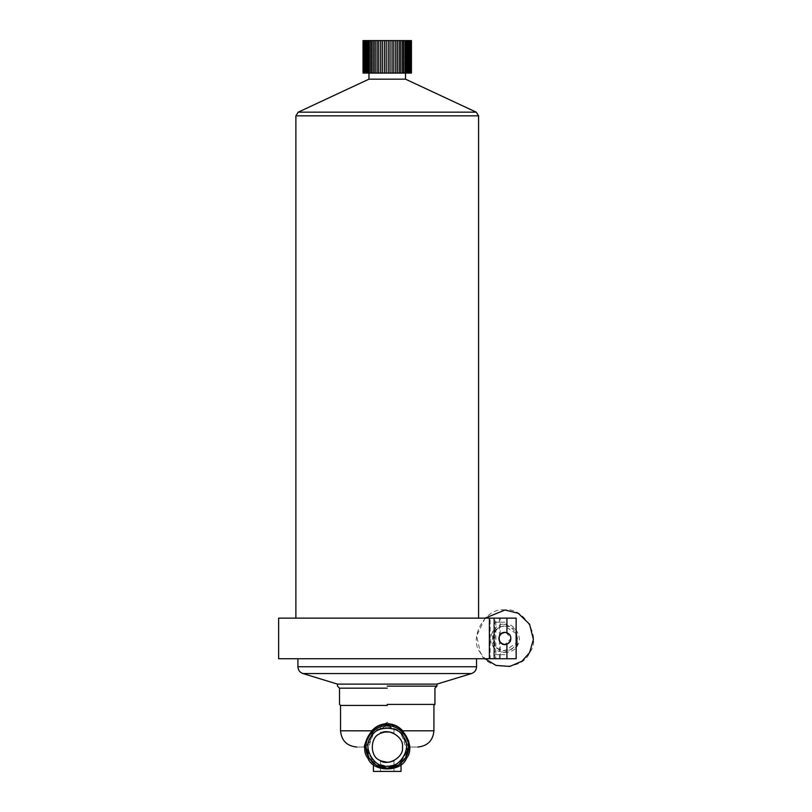 <?xml version="1.0" encoding="UTF-8"?>
<svg xmlns="http://www.w3.org/2000/svg" width="812" height="812" viewBox="0 0 812 812"><rect width="100%" height="100%" fill="white"/><g stroke="black" fill="none" stroke-linecap="round" stroke-linejoin="round"><path stroke-width="0.61" stroke-dasharray="4.06 3.04" d="M500.233 634.608L500.233 618.135L490.133 618.135L490.133 658.735L500.233 658.735L500.233 642.262L498.883 638.435L499.36 636.08M506.911 644.21C512.331 640.363 512.331 636.506 506.911 632.66L504.973 632.345L499.39 635.999L499.471 641.033M506.911 618.135L494.67 618.135L494.67 658.735L506.911 658.735M500.233 658.735L493.808 658.735L493.808 618.135L494.843 618.135L494.843 658.735L494.254 658.735L494.254 618.135L500.233 618.135M499.39 658.735L499.39 640.871C505.643 652.604 518.33 633.462 504.973 632.345C512.839 631.98 512.839 644.89 504.973 644.525C501.258 644.16 499.228 642.13 498.883 638.435C499.228 634.74 501.258 632.71 504.973 632.345C497.106 631.98 497.106 644.89 504.973 644.525C497.117 644.86 497.117 632.01 504.973 632.345L505.876 632.416M506.008 632.436L511.063 638.435L504.973 644.525C512.839 644.89 512.839 631.98 504.973 632.345C499.847 633.451 498.091 636.496 499.695 641.48C503.217 645.367 506.729 645.367 510.251 641.48C511.854 636.496 510.098 633.451 504.973 632.345C499.847 633.451 498.091 636.496 499.695 641.48C503.217 645.367 506.729 645.367 510.251 641.48C511.854 636.496 510.098 633.451 504.973 632.345M516.138 633.563L504.973 626.255C489.271 625.585 489.271 651.285 504.973 650.615L516.138 643.307M504.973 654.675L493.808 654.675L504.973 654.675M504.973 622.195L493.808 622.195L504.973 622.195M485.079 618.135L476.664 635.877L480.359 652.645L485.079 658.735M516.138 629.645L504.973 624.225C495.493 622.52 486.449 638.181 492.671 645.54C495.929 654.604 514.016 654.604 517.274 645.54C523.496 638.181 514.453 622.52 504.973 624.225L492.671 631.33L492.671 645.54L503.673 652.584L516.138 647.225M504.973 610.015C486.002 606.605 467.925 637.927 480.359 652.645C486.885 670.773 523.06 670.773 529.586 652.645C542.02 637.927 523.943 606.605 504.973 610.015M504.973 626.255C513.103 624.793 520.847 638.212 515.518 644.525C512.727 652.3 497.218 652.3 494.427 644.525C489.098 638.212 496.842 624.793 504.973 626.255M489.372 658.735L281.926 658.735L495.838 658.735L495.838 618.135L281.926 618.135L489.372 618.135M494.254 658.735L490.133 658.735M387.233 658.735L297.913 658.735L387.233 658.735M407.522 73.08L411.43 73.08L411.43 40.6L411.572 73.08L411.572 40.6L410.07 40.6L410.07 73.08L410.689 73.08L410.689 40.6L408.456 40.6L408.456 73.08L409.38 73.08L409.38 40.6L406.325 40.6L405.929 73.08L407.522 73.08L407.522 40.6M405.158 73.08L406.325 73.08L405.929 40.6L403.726 40.6L403.442 73.08L405.158 73.08L405.158 40.6M402.356 73.08L403.726 73.08L403.442 40.6L400.722 40.6L400.539 73.08L402.356 73.08L402.356 40.6M399.189 73.08L400.722 73.08L400.539 40.6L397.383 40.6L397.281 73.08L399.189 73.08L399.189 40.6M395.718 73.08L397.383 73.08L397.281 40.6L393.79 40.6L393.749 73.08L395.718 73.08L395.718 40.6M388.248 73.08L392.044 73.08L392.044 40.6L390.034 40.6L390.034 73.08L390.034 40.6L386.218 40.6L386.218 73.08L388.248 73.08L388.248 40.6M382.422 73.08L384.431 73.08L384.441 40.6L382.422 40.6L382.422 73.08L380.676 73.08L380.716 40.6L378.747 40.6L378.747 73.08L380.716 73.08L380.676 40.6L382.422 40.6M375.276 73.08L377.083 73.08L377.184 40.6L375.276 40.6L375.276 73.08L373.743 73.08L373.926 40.6L372.109 40.6L372.109 73.08L373.926 73.08L373.743 40.6L375.276 40.6M378.747 40.6L377.083 40.6L377.083 73.08L378.747 73.08M369.308 73.08L370.739 73.08L371.023 40.6L369.308 40.6L369.308 73.08L368.14 73.08L368.536 40.6L366.943 40.6L366.943 73.08L368.536 73.08L368.14 40.6L369.308 40.6M372.109 40.6L370.739 40.6L370.739 73.08L372.109 73.08M366.943 73.08L365.085 73.08L366.009 73.08L366.009 40.6L365.085 40.6L365.085 73.08L366.009 73.08L365.085 73.08L365.085 40.6L366.943 40.6M363.776 73.08L364.395 73.08L364.395 40.6L363.776 40.6L363.776 73.08L365.085 73.08L365.085 40.6L363.035 40.6L363.035 73.08L362.893 40.6L362.893 73.08L363.776 73.08M384.441 73.08L384.441 40.6L384.431 73.08L386.218 73.08M392.044 73.08L393.79 73.08L393.79 40.6L392.044 40.6M387.233 73.08L368.963 73.08L387.233 73.08M384.431 40.6L386.218 40.6M402.661 730.8L401.087 733.622C397.342 729.826 392.724 727.877 387.233 727.755C392.724 727.877 397.342 729.826 401.087 733.622L406.457 748.694L406.223 750.389L410.222 747.04L406.223 750.389C408.233 749.476 406.528 743.883 401.087 733.622L402.661 730.8L433.923 730.8L402.661 730.8C392.379 721.432 382.087 721.432 371.805 730.8C365.836 740.737 363.309 746.147 364.243 747.04C363.319 746.157 365.836 740.747 371.805 730.8L340.543 730.8L371.805 730.8L373.378 733.622L368.019 748.694L368.242 750.389L364.243 747.04C354.489 747.04 354.489 747.04 364.243 747.04L368.242 750.389L368.009 745.396L373.378 733.622L371.805 730.8M408.791 741.214L410.222 747.04C419.977 747.04 419.977 747.04 410.222 747.04M387.233 727.755C381.741 727.877 377.123 729.826 373.378 733.622C377.123 729.826 381.741 727.877 387.233 727.755C374.362 725.441 362.091 746.695 370.536 756.682C374.961 768.984 399.504 768.984 403.929 756.682C412.374 746.695 400.103 725.441 387.233 727.755C374.362 725.441 362.091 746.695 370.536 756.682C374.961 768.984 399.504 768.984 403.929 756.682C412.374 746.695 400.103 725.441 387.233 727.755M368.242 750.389L368.009 745.396M409.542 746.015L408.74 741.041M387.233 705.425L340.543 705.425L387.233 705.425M387.233 766.325C375.063 765.503 368.912 755.901 377.468 763.676C385.416 770.415 401.849 762.255 401.037 760.509C400.306 762.691 395.708 764.63 387.233 766.325L377.418 763.635L373.429 760.509L373.429 764.589M387.233 726.334L393.982 726.334L387.233 726.334M393.455 733.145L393.982 733.388C392.237 731.957 388.4 731.693 382.462 732.586L387.233 731.815M393.982 733.388L393.982 726.334L387.233 722.284L380.483 726.334L380.483 733.388L381.011 733.145M381.011 760.935L380.483 760.692L380.483 771.4L393.982 771.4L380.483 771.4M385.284 762.143L389.181 762.143M393.982 771.4L393.982 760.692L393.455 760.935M387.233 688.17L339.528 688.17L387.233 688.17M387.233 686.14L436.968 686.14L387.233 686.14M337.498 684.11L436.968 684.11M387.233 704.41L434.938 704.41L387.233 704.41M387.233 618.135L295.883 618.135L387.233 618.135M368.963 79.17L405.503 79.17M386.877 725.827L372.759 731.531L366.019 747.03M408.446 747.03L401.707 731.531L387.588 725.827M387.233 768.253C376.738 769.197 365.075 757.535 366.019 747.04C365.075 736.545 376.738 724.883 387.233 725.827C397.728 724.883 409.39 736.545 408.446 747.04C409.39 757.535 397.728 769.197 387.233 768.253M387.233 766.223C400.032 768.528 412.242 747.385 403.848 737.448C399.443 725.207 375.022 725.207 370.617 737.448C362.223 747.385 374.433 768.528 387.233 766.223M402.458 747.04C404.285 736.88 387.507 727.187 379.62 733.855C369.907 737.357 369.907 756.723 379.62 760.225C387.507 766.893 404.285 757.2 402.458 747.04M387.233 725.827C373.073 723.279 359.574 746.664 368.861 757.647C373.733 771.177 400.732 771.177 405.604 757.647C414.891 746.664 401.392 723.279 387.233 725.827M387.233 724.71C372.332 722.03 358.122 746.644 367.897 758.205C373.023 772.456 401.443 772.456 406.568 758.205C416.343 746.644 402.133 722.03 387.233 724.71C372.332 722.03 358.122 746.644 367.897 758.205C373.023 772.456 401.443 772.456 406.568 758.205C416.343 746.644 402.133 722.03 387.233 724.71C372.332 722.03 358.122 746.644 367.897 758.205C373.023 772.456 401.443 772.456 406.568 758.205C416.343 746.644 402.133 722.03 387.233 724.71M373.429 771.4L401.037 771.4M494.254 618.135L490.133 618.135M499.39 618.135L499.39 635.999M387.233 115.832L295.883 115.832M298.227 112.157L387.233 112.157M387.233 673.544L302.937 673.544M297.913 666.753L387.233 666.753M493.808 654.675L493.808 622.195M516.138 654.675L516.138 622.195M410.273 73.08L410.273 40.6L410.273 73.08M409.39 73.08L409.39 40.6L409.39 73.08M407.918 73.08L407.918 40.6L407.918 73.08M366.547 73.08L366.547 40.6L366.547 73.08M364.192 73.08L364.192 40.6L364.192 73.08M363.888 73.08L363.888 40.6M368.536 73.08L368.536 40.6M371.023 73.08L371.023 40.6M373.926 73.08L373.926 40.6M377.184 73.08L377.184 40.6M380.716 73.08L380.716 40.6M390.024 73.08L390.024 40.6M393.749 73.08L393.749 40.6M397.281 73.08L397.281 40.6M400.539 73.08L400.539 40.6M403.442 73.08L403.442 40.6M405.929 73.08L405.929 40.6M410.578 73.08L410.578 40.6M406.457 748.694L406.264 750.105M401.037 763.148L401.037 760.509"/><path stroke-width="1.22" d="M500.233 642.262C498.466 639.714 498.466 637.156 500.233 634.608L499.36 636.08M504.973 632.345C499.847 633.451 498.091 636.496 499.695 641.48C503.217 645.367 506.729 645.367 510.251 641.48C511.854 636.496 510.098 633.451 504.973 632.345L504.973 632.345C495.777 632.172 498.253 647.296 506.911 644.21L506.911 658.735L489.372 658.735L489.372 618.135L506.911 618.135L506.911 632.66M506.911 618.135L516.138 618.135L516.138 658.735L506.911 658.735M516.138 643.307L517.153 638.435L516.138 633.563M485.079 658.735L496.01 665.404L509.743 666.449L521.923 661.242L529.586 652.645L533.372 639.531L529.586 624.225L518.229 613.293L504.973 610.015L485.079 618.135M516.138 647.225L517.274 645.54L516.138 629.645M489.372 658.735L278.628 658.735L278.628 618.135L489.372 618.135M386.218 40.6L388.248 40.6L388.248 73.08L386.218 73.08L386.218 40.6L384.431 40.6L384.431 73.08L382.422 73.08L382.422 40.6L384.391 40.6M363.035 40.6L363.035 73.08M364.395 73.08L363.776 73.08L363.776 40.6L364.395 40.6L364.395 73.08L365.085 73.08L365.085 40.6L366.009 40.6L366.009 73.08L365.085 73.08M368.14 73.08L366.943 73.08L366.943 40.6L368.14 40.6L368.14 73.08L369.308 73.08L369.308 40.6L370.739 40.6L370.739 73.08L369.308 73.08M373.743 73.08L372.109 73.08L372.109 40.6L373.743 40.6L373.743 73.08L375.276 73.08L375.276 40.6L377.083 40.6L377.083 73.08L375.276 73.08M380.676 73.08L378.747 73.08L378.747 40.6L380.676 40.6L380.676 73.08L382.422 73.08M392.044 73.08L390.034 73.08L390.034 40.6L392.044 40.6L392.044 73.08L393.79 73.08L393.79 40.6L395.718 40.6L395.718 73.08L393.79 73.08M399.189 73.08L397.383 73.08L397.383 40.6L399.189 40.6L399.189 73.08L400.722 73.08L400.722 40.6L402.356 40.6L402.356 73.08L400.722 73.08M405.158 73.08L403.726 73.08L403.726 40.6L405.158 40.6L405.158 73.08L406.325 73.08L406.325 40.6L407.522 40.6L407.522 73.08L406.325 73.08M409.38 73.08L408.456 73.08L408.456 40.6L409.38 40.6L409.38 73.08L410.07 73.08L410.07 40.6L410.689 40.6L410.689 73.08L410.07 73.08M411.43 73.08L411.43 40.6M408.456 73.08L407.522 73.08M403.726 73.08L402.356 73.08M397.383 73.08L395.718 73.08M390.034 73.08L388.248 73.08M386.218 73.08L384.431 73.08M378.747 73.08L377.083 73.08M372.109 73.08L370.739 73.08M366.943 73.08L366.009 73.08M410.07 40.6L409.38 40.6M408.456 40.6L407.522 40.6M406.325 40.6L405.158 40.6M403.726 40.6L402.356 40.6M400.722 40.6L399.189 40.6M397.383 40.6L395.718 40.6M393.79 40.6L392.044 40.6M390.034 40.6L388.248 40.6M382.422 40.6L380.676 40.6M378.747 40.6L377.083 40.6M375.276 40.6L373.743 40.6M372.109 40.6L370.739 40.6M369.308 40.6L368.14 40.6M366.943 40.6L366.009 40.6M365.085 40.6L364.395 40.6M409.542 746.015L410.222 747.04C419.977 747.04 419.977 747.04 410.222 747.04L409.563 747.091M402.61 730.851L408.791 741.214M371.855 730.851L340.543 730.8L371.805 730.8C375.976 726.202 381.112 723.837 387.233 723.695C393.353 723.837 398.489 726.202 402.661 730.8L433.923 730.8L402.661 730.8L408.74 741.041M364.243 747.04C354.489 747.04 354.489 747.04 364.243 747.04M387.233 705.425L340.543 705.425L387.233 705.425M381.011 733.145L384.614 732.038L389.821 732.038M389.851 732.038L393.455 733.145M389.821 762.042L387.243 762.265L381.011 760.935M380.483 760.692L385.284 762.143M389.181 762.143L393.982 760.692M393.455 760.935L389.851 762.042M387.233 688.17L339.528 688.17L387.233 688.17M387.233 686.14L436.968 686.14L387.233 686.14M417.683 747.04C427.548 746.076 432.958 740.666 433.923 730.8L433.923 705.425L434.938 704.41L434.938 688.17L436.968 686.14L436.968 684.11L337.498 684.11L302.937 673.544C299.79 672.366 298.116 670.103 297.913 666.753L297.913 658.735M387.233 704.41L434.938 704.41L387.233 704.41M295.883 618.135L295.883 115.832L298.227 112.157L368.963 79.17L368.963 73.08M295.883 115.832L478.583 115.832L476.238 112.157L405.503 79.17L368.963 79.17M387.233 766.223C374.433 768.528 362.223 747.385 370.617 737.448C375.022 725.207 399.443 725.207 403.848 737.448C412.242 747.385 400.032 768.528 387.233 766.223M387.233 768.253C397.728 769.197 409.39 757.535 408.446 747.04C409.39 736.545 397.728 724.883 387.233 725.827C376.738 724.883 365.075 736.545 366.019 747.04C365.075 757.535 376.738 769.197 387.233 768.253M387.588 725.827L386.877 725.827M366.019 747.03L368.861 757.647L375.926 764.985L387.233 768.253L398.54 764.985L405.604 757.647L408.446 747.03M402.458 747.04C404.285 757.2 387.507 766.893 379.62 760.225C369.907 756.723 369.907 737.357 379.62 733.855C387.507 727.187 404.285 736.88 402.458 747.04M387.233 724.71C372.332 722.03 358.122 746.644 367.897 758.205C373.023 772.456 401.443 772.456 406.568 758.205C416.343 746.644 402.133 722.03 387.233 724.71M401.037 763.148L401.037 771.4L373.429 771.4L373.429 764.589M476.238 112.157L298.227 112.157M302.937 673.544L471.528 673.544C474.685 672.377 476.36 670.113 476.553 666.753L297.913 666.753M337.498 684.11L337.498 686.14L339.528 688.17L339.528 704.41L340.543 705.425L340.543 730.8C341.507 740.666 346.917 746.076 356.783 747.04M478.583 618.135L478.583 115.832M476.553 666.753L476.553 658.735M436.968 684.11L471.528 673.544M405.503 79.17L405.503 73.08"/></g></svg>
